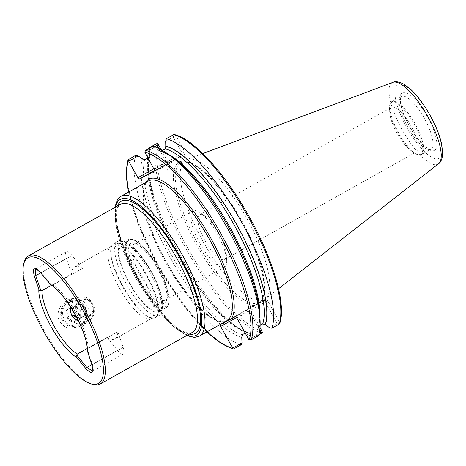 <?xml version="1.0" encoding="UTF-8"?>
<svg xmlns="http://www.w3.org/2000/svg" width="466" height="466" viewBox="0 0 466 466"><rect width="100%" height="100%" fill="white"/><g stroke="black" fill="none" stroke-linecap="round" stroke-linejoin="round"><path stroke-width="0.35" stroke-dasharray="2.33 1.75" d="M119.675 288.501A41.299 12.763 -119.3 0 0 150.134 319.029A41.299 12.763 -119.3 0 0 151.182 318.622A41.299 12.763 -119.3 0 0 142.124 276.355A41.299 12.763 -119.3 0 0 110.803 246.561A41.299 12.763 -119.3 0 0 109.912 247.242A41.299 12.763 -119.3 0 0 119.675 288.501M70.582 307.03C71.42 302.912 73.587 299.877 77.094 297.92C83.542 295.333 88.796 297.197 92.862 303.523C96.147 310.484 94.883 316.024 89.07 320.136L88.773 320.293C85.441 321.936 81.958 322.099 78.329 320.777M71.706 274.008A41.299 12.763 60.7 0 1 74.566 266.867A41.299 12.763 60.7 0 1 82.511 268.369L72.038 255.508A11.93 3.687 -119.3 0 0 66.271 251.791A11.93 3.687 -119.3 0 0 66.37 258.467L71.706 274.008L51.435 285.367M82.511 268.369L52.815 285.006L50.841 284.988M117.811 331.786L123.141 347.327A11.93 3.687 60.7 0 1 123.24 354.003A11.93 3.687 60.7 0 1 117.479 350.286L106.999 337.425A41.299 12.763 -119.3 0 0 114.945 338.928A41.299 12.763 -119.3 0 0 117.811 331.786L88.109 348.428L87.323 349.442L92.489 364.505L93.369 370.091L93.13 370.709M106.999 337.425L87.072 348.591M87.095 350.094L87.323 349.442M87.392 306.249C85.097 302.376 81.876 299.941 77.723 298.939C66.178 295.549 53.275 309.907 59.788 321.721C65.677 329.287 72.865 331.023 81.346 326.928C89.012 321.971 91.027 315.074 87.392 306.249M23.923 262.987A73.424 22.688 -119.3 0 0 44.177 330.464A73.424 22.688 -119.3 0 0 91.808 384.147M236.845 318.01L267.694 300.751L279.635 322.198L279.693 323.585L277.2 323.777L264.397 300.448L235.447 316.67M161.125 149.668L167.48 161.085L169.088 162.314L185.078 153.966L184.897 151.992L175.641 135.356L174.22 134.523L173.212 136.94L182.369 153.39L154.048 169.257M162.512 150.448L159.85 151.38L158.516 150.186A106.493 32.905 60.7 0 1 173.329 157.962M260.133 325.338L257.75 327.184L258.17 334.437L248.885 339.644M259.393 311.556A106.493 32.905 60.7 0 1 258.048 329.008M258.519 335.706L258.17 334.437M158.516 150.186L152.935 146.26M185.078 153.966L183.388 154.904L185.089 153.966M267.694 300.751L266.092 299.516L250.096 307.863L249.223 308.37L249.001 310.577L236.559 317.55M249.234 308.364L220.29 324.581L250.096 307.863L250.277 309.838L249.001 310.577L259.783 329.94M260.034 327.365L250.277 309.838M258.77 334.903L254.582 337.244A112.918 34.892 60.7 0 1 245.279 333.167M245.174 333.103A112.918 34.892 60.7 0 1 239.046 329.043A112.918 34.892 60.7 0 1 147.798 166.181A112.918 34.892 60.7 0 1 147.547 158.213M147.571 157.613A112.918 34.892 60.7 0 1 148.963 148.491M254.582 337.244L253.708 336.318L259.201 333.242M245.227 333.068L247.83 332.171L253.708 336.318M249.164 333.365A106.493 32.905 60.7 0 1 234.351 325.588A106.493 32.905 60.7 0 1 148.293 171.995A106.493 32.905 60.7 0 1 149.633 154.543L149.312 148.293M147.815 158.061L149.93 156.366L149.633 154.543M241.889 337.442A106.493 32.905 60.7 0 1 171.022 259.044A106.493 32.905 60.7 0 1 142.357 158.621M241.155 344.77A112.918 34.892 60.7 0 1 166.082 261.508A112.918 34.892 60.7 0 1 135.792 155.213M263.942 299.953A80.135 24.762 60.7 0 1 203.188 241.72A80.135 24.762 60.7 0 1 185.8 160.024A80.135 24.762 60.7 0 1 186.866 159.529A80.135 24.762 60.7 0 1 246.572 217.832A80.135 24.762 60.7 0 1 265.125 299.195A80.135 24.762 60.7 0 1 264.14 299.842A80.135 24.762 60.7 0 1 263.942 299.953M416.435 151.916A25.525 7.887 60.7 0 1 410.464 150.192A25.525 7.887 60.7 0 1 389.838 113.372A25.525 7.887 60.7 0 1 391.545 107.343A25.525 7.887 60.7 0 1 410.901 125.756A25.525 7.887 60.7 0 1 416.499 151.881A25.525 7.887 60.7 0 1 416.435 151.916M205.081 240.811A25.525 7.887 -119.3 0 0 224.495 259.463A25.525 7.887 -119.3 0 0 224.554 259.428A25.525 7.887 -119.3 0 0 226.295 253.807A25.525 7.887 -119.3 0 0 205.302 216.34A25.525 7.887 -119.3 0 0 199.599 214.89A25.525 7.887 -119.3 0 0 205.081 240.811M277.2 323.777L269.866 327.883M158.766 148.456L166.205 161.824L168.232 162.809L154.537 170.486M144.891 152.807L154.374 147.495M165.68 141.157L173.212 136.94M154.584 146.755L149.522 149.592M154.572 170.795L171.517 161.294L154.566 170.667M183.388 154.904L154.444 171.121L183.388 154.898L182.369 153.39L184.897 151.992M171.482 162.331L152.918 172.7L171.482 162.331M199.99 243.596A32.125 9.926 -119.3 0 0 224.49 267.024A32.125 9.926 -119.3 0 0 226.68 259.952A32.125 9.926 -119.3 0 0 200.264 212.805A32.125 9.926 -119.3 0 0 193.087 210.976A32.125 9.926 -119.3 0 0 199.99 243.596M140.971 276.664A32.125 9.926 -119.3 0 0 165.477 300.092A32.125 9.926 -119.3 0 0 167.44 296.999A32.125 9.926 -119.3 0 0 158.434 267.216A32.125 9.926 -119.3 0 0 137.738 243.992A32.125 9.926 -119.3 0 0 134.074 244.044A32.125 9.926 -119.3 0 0 140.971 276.664M138.437 278.056A34.42 10.636 -119.3 0 0 166.793 299.842A34.42 10.636 -119.3 0 0 157.147 267.938A34.42 10.636 -119.3 0 0 134.977 243.048A34.42 10.636 -119.3 0 0 138.437 278.056M129.565 282.984A39.004 12.052 -119.3 0 0 159.32 311.434A39.004 12.052 -119.3 0 0 150.768 271.509A39.004 12.052 -119.3 0 0 121.189 243.374A39.004 12.052 -119.3 0 0 129.565 282.984M80.828 324.435A12.617 12 -117.6 0 1 80.525 324.598A12.617 12 -117.6 0 1 64.046 318.965A12.617 12 -117.6 0 1 68.852 302.224A12.617 12 -117.6 0 1 85.243 307.7A12.617 12 -117.6 0 1 80.828 324.435M51.534 285.14L41.387 272.68L36.96 268.865L36.307 268.748M80.595 325.851A13.764 13.095 62.4 0 0 85.418 307.589A13.764 13.095 62.4 0 0 67.529 301.618A13.764 13.095 62.4 0 0 62.293 319.88A13.764 13.095 62.4 0 0 80.274 326.025A13.764 13.095 62.4 0 0 80.595 325.851M79.727 325.012A12.617 12 62.4 0 0 79.587 303.389A12.617 12 62.4 0 0 61.454 313.554A12.617 12 62.4 0 0 79.727 325.012M86.909 322.559A13.764 13.095 62.4 0 0 93.386 312.441A13.764 13.095 62.4 0 0 86.175 298.624A13.764 13.095 62.4 0 0 73.844 298.322A13.764 13.095 62.4 0 0 68.607 316.583A13.764 13.095 62.4 0 0 86.583 322.734A13.764 13.095 62.4 0 0 86.909 322.559M89.268 316.356A9.361 8.906 62.4 0 0 93.678 309.476A9.361 8.906 62.4 0 0 88.773 300.081A9.361 8.906 62.4 0 0 75.719 308.084A9.361 8.906 62.4 0 0 89.268 316.356M89.123 315.657A8.673 8.248 62.4 0 0 89.029 300.797A8.673 8.248 62.4 0 0 76.564 307.781A8.673 8.248 62.4 0 0 89.123 315.657M77.496 321.004A8.033 7.637 62.4 0 0 79.01 308.562A8.033 7.637 62.4 0 0 66.871 309.773A8.033 7.637 62.4 0 0 68.164 319.408A8.033 7.637 62.4 0 0 77.496 321.004M73.558 306.11L66.964 309.808L67.017 317.666L73.663 321.837L80.257 318.138L80.204 310.28L73.558 306.11L78.568 303.5L85.214 307.665L85.261 315.529L78.667 319.222L72.026 315.057L71.974 307.193L78.568 303.5M81.964 317.375A6.885 6.547 -117.6 0 1 81.8 317.463A6.885 6.547 -117.6 0 1 75.346 317.136A6.885 6.547 -117.6 0 1 71.997 311.125A6.885 6.547 -117.6 0 1 75.271 305.347A6.885 6.547 -117.6 0 1 75.434 305.259A6.885 6.547 -117.6 0 1 81.888 305.579A6.885 6.547 -117.6 0 1 85.237 311.597A6.885 6.547 -117.6 0 1 81.964 317.375M85.214 307.665L80.204 310.28M71.974 307.193L66.964 309.808M72.026 315.057L67.017 317.666M78.667 319.222L73.663 321.837M85.261 315.529L80.257 318.138M82.593 317.049A6.885 6.547 62.4 0 0 85.004 307.915A6.885 6.547 62.4 0 0 76.063 304.927A6.885 6.547 62.4 0 0 73.442 314.061A6.885 6.547 62.4 0 0 82.43 317.136A6.885 6.547 62.4 0 0 82.593 317.049M88.109 348.428A41.299 12.763 -119.3 0 0 76.377 313.63A41.299 12.763 -119.3 0 0 52.815 285.006M192.143 332.491A73.424 22.688 -119.3 0 0 192.33 332.392L192.202 332.462C190.74 333.33 188.509 333.289 185.509 332.34C178.921 330.039 170.894 323.48 161.44 312.669C148.712 297.646 137.755 280.043 128.564 259.859C121.795 244.58 117.846 231.544 116.716 220.756C115.562 206.572 119.756 204.772 120.548 204.283A73.424 22.688 -119.3 0 0 136.317 278.837A73.424 22.688 -119.3 0 0 192.143 332.491M175.641 135.356A111.543 34.467 60.7 0 1 249.496 217.366A111.543 34.467 60.7 0 1 279.635 322.198M161.102 151.24A104.401 32.259 60.7 0 1 168.174 154.17M259.929 317.934A104.401 32.259 60.7 0 1 258.514 326.247M158.65 150.419A106.236 32.83 60.7 0 1 229.319 228.62A106.236 32.83 60.7 0 1 257.919 328.769M254.652 305.486A81.515 25.187 60.7 0 1 178.618 204.358A81.515 25.187 60.7 0 1 216.108 184.792A81.515 25.187 60.7 0 1 261.537 301.892M262.212 331.285A111.543 34.467 60.7 0 1 188.357 249.275A111.543 34.467 60.7 0 1 158.224 144.448M261.816 333.19A112.918 34.892 60.7 0 1 186.744 249.933A112.918 34.892 60.7 0 1 156.448 143.633M249.03 333.132A106.236 32.83 60.7 0 1 178.362 254.931A106.236 32.83 60.7 0 1 149.761 154.782M246.578 332.316A104.401 32.259 60.7 0 1 177.342 255.525A104.401 32.259 60.7 0 1 149.167 157.304M242.349 334.681A104.401 32.259 60.7 0 1 173.119 257.89A104.401 32.259 60.7 0 1 144.943 159.675M241.761 337.203A106.236 32.83 60.7 0 1 171.092 259.009A106.236 32.83 60.7 0 1 142.491 158.854M233.88 348.848A112.918 34.892 60.7 0 1 158.801 265.585A112.918 34.892 60.7 0 1 128.511 159.29M206.962 331.885A111.543 34.467 60.7 0 1 128.622 192.068M223.855 322.42A81.515 25.187 60.7 0 1 166.735 262.568A81.515 25.187 60.7 0 1 145.514 182.602M430.834 149.301A30.29 9.361 60.7 0 1 407.872 127.294A30.29 9.361 60.7 0 1 401.302 96.415A30.29 9.361 60.7 0 1 424.27 118.265A30.29 9.361 60.7 0 1 430.91 149.26A30.29 9.361 60.7 0 1 430.834 149.301M434.458 150.431A33.039 10.211 60.7 0 1 402.513 111.217A33.039 10.211 60.7 0 1 418.2 103.033A33.039 10.211 60.7 0 1 434.458 150.431M438.902 158.405A42.173 13.031 60.7 0 1 398.127 108.362A42.173 13.031 60.7 0 1 418.148 97.912A42.173 13.031 60.7 0 1 438.902 158.405M438.535 163.758A46.711 14.434 60.7 0 1 437.848 164.201A46.711 14.434 60.7 0 1 401.902 129.286A46.711 14.434 60.7 0 1 392.925 82.348M259.044 302.702A80.135 24.762 60.7 0 1 198.289 244.464A80.135 24.762 60.7 0 1 180.901 162.774A80.135 24.762 60.7 0 1 241.673 220.575A80.135 24.762 60.7 0 1 259.242 302.591A80.135 24.762 60.7 0 1 259.044 302.702M226.534 320.911A80.135 24.762 60.7 0 1 165.78 262.678A80.135 24.762 60.7 0 1 148.392 180.989C139.078 186.93 143.435 212.805 156.559 242.215C169.665 271.923 191.695 302.818 208.366 315.063C212.053 317.829 215.374 319.734 218.327 320.771C221.833 321.954 224.583 321.994 226.569 320.893L226.732 320.806A80.135 24.762 60.7 0 1 226.534 320.911M199.215 336.219A80.135 24.762 60.7 0 1 138.46 277.986A80.135 24.762 60.7 0 1 121.073 196.291M189.243 334.116A75.719 23.399 60.7 0 1 137.93 278.709A75.719 23.399 60.7 0 1 117.461 206.007M115.481 207.12A77.839 24.051 -119.3 0 0 137.359 279.029A77.839 24.051 -119.3 0 0 187.262 335.229M420.588 154.52A29.83 9.215 60.7 0 1 413.61 152.504A29.83 9.215 60.7 0 1 389.506 109.481A29.83 9.215 60.7 0 1 409.55 116.599A29.83 9.215 60.7 0 1 420.588 154.52M421.474 154.549A30.29 9.361 60.7 0 1 398.512 132.542A30.29 9.361 60.7 0 1 391.935 101.664A30.29 9.361 60.7 0 1 414.909 123.513A30.29 9.361 60.7 0 1 421.549 154.508A30.29 9.361 60.7 0 1 421.474 154.549M266.092 299.516L264.397 300.448M153.786 168.779L167.48 161.085M169.088 162.314L168.232 162.809M137.435 278.586A38.09 11.772 -119.3 0 0 169.129 299.236A38.09 11.772 -119.3 0 0 137.051 241.592A38.09 11.772 -119.3 0 0 137.435 278.586M136.422 279.14A39.004 12.052 -119.3 0 0 166.176 307.589A39.004 12.052 -119.3 0 0 157.625 267.67A39.004 12.052 -119.3 0 0 128.039 239.536A39.004 12.052 -119.3 0 0 136.422 279.14M129.251 283.147A40.152 12.407 -119.3 0 0 162.669 304.915A40.152 12.407 -119.3 0 0 128.849 244.149A40.152 12.407 -119.3 0 0 129.251 283.147M126.717 284.54A42.447 13.118 -119.3 0 0 159.098 315.499A42.447 13.118 -119.3 0 0 149.796 272.057A42.447 13.118 -119.3 0 0 117.601 241.44A42.447 13.118 -119.3 0 0 126.717 284.54M123.164 286.532A42.447 13.118 -119.3 0 0 155.545 317.492A42.447 13.118 -119.3 0 0 146.237 274.049A42.447 13.118 -119.3 0 0 114.048 243.433A42.447 13.118 -119.3 0 0 123.164 286.532M122.692 286.8A42.371 13.095 -119.3 0 0 153.943 318.121A42.371 13.095 -119.3 0 0 145.724 274.34A42.371 13.095 -119.3 0 0 112.673 244.475A42.371 13.095 -119.3 0 0 122.692 286.8M66.37 258.467L40.664 272.866M72.038 255.508L41.387 272.68L40.426 272.575M117.479 350.286L91.837 364.651M123.141 347.327L92.489 364.505L92.087 365.396M110.803 246.561L74.566 266.867M151.182 318.622L114.945 338.928M257.75 327.184C263.907 311.993 251.401 266.75 227.781 226.062C206.036 187.186 176.532 155.26 159.85 151.38M234.351 325.588L239.046 329.043M148.293 171.995L147.798 166.181M247.83 332.171C230.658 328.221 199.955 294.43 178.035 254.162C156.477 215.403 144.076 174.307 149.93 156.366M206.846 331.949L182.171 303.704L158.58 267.135L139.713 227.921L128.5 192.132M389.838 113.372L389.506 109.481C389.634 104.221 390.444 101.617 391.935 101.664L401.302 96.415C401.412 97.126 400.696 94.738 400.428 100.679C400.55 103.737 401.442 107.634 403.102 112.358C406.102 120.607 410.313 128.517 415.719 136.089L423.926 145.497C426.477 147.705 428.435 148.951 429.798 149.242L430.899 149.266L421.45 154.561C420.699 155.795 418.084 155.108 413.61 152.504L410.464 150.192M202.809 153.559L186.866 159.529M278.54 288.716L265.125 299.195M185.8 160.024L180.901 162.774C190.827 157.933 210.62 175.158 228.858 201.708C247.353 228.392 262.201 263.313 263.931 283.922C264.368 288.518 264.257 292.345 263.599 295.403C262.754 299.108 261.298 301.508 259.242 302.591L264.14 299.842M224.554 259.428L416.499 151.881M199.599 214.89L391.545 107.343M152.475 171.896L152.918 172.7L165.628 173.119L171.966 162.098L171.517 161.294M205.302 216.34L200.264 212.805M226.295 253.807L226.68 259.952M193.087 210.976L134.074 244.044M224.49 267.024L165.477 300.092M137.738 243.992L134.977 243.048M167.44 296.999L166.793 299.842M159.32 311.434L166.176 307.589C171.727 307.001 169.939 287.353 158.201 267.408C152.935 258.1 147.413 250.679 141.635 245.139L135.868 240.677C132.204 238.761 129.595 238.382 128.039 239.536L121.189 243.374M150.134 319.029L155.545 317.492L159.098 315.499C161.248 314.597 162.552 311.9 163.03 307.409L162.325 299.434C160.578 290.924 156.873 281.557 151.205 271.334C145.444 261.146 139.392 253.079 133.037 247.126L126.641 242.361C122.506 240.374 119.494 240.066 117.601 241.44L114.048 243.433L109.912 247.242M77.094 297.92L68.852 302.224M88.773 320.293L80.525 324.598M66.271 251.791L35.766 268.888M35.457 268.352L36.96 268.865M123.24 354.003L92.728 371.099M93.369 370.091L93.025 371.635M114.811 207.498L115.521 223.179L127.34 259.387L141.897 287.021L159.104 311.527L172.851 326.159L186.592 335.607M80.274 326.025L86.583 322.734M67.529 301.618L73.844 298.322M88.773 300.081L86.175 298.624M93.678 309.476L93.386 312.441M81.8 317.463L82.43 317.136M75.434 305.259L76.063 304.927"/><path stroke-width="0.7" d="M78.329 320.777C75.55 319.688 73.412 317.847 71.921 315.255C70.529 312.669 70.081 309.925 70.582 307.03M51.435 285.367L42.004 290.65A41.299 12.763 -119.3 0 0 53.741 325.443A41.299 12.763 -119.3 0 0 77.304 354.067L87.072 348.591M93.13 370.709L92.728 371.099L86.816 367.464L76.674 354.999C75.946 355.797 75.981 356.618 76.785 357.469L86.391 369.223L90.736 372.876L93.025 371.635L92.087 365.396L87.095 350.094C88.534 334.448 65.176 292.45 50.841 284.988L40.426 272.575L35.457 268.352L33.214 269.633L34.018 275.173L38.847 289.316C39.138 290.429 39.814 290.889 40.886 290.697L42.004 290.65M76.674 354.999L77.304 354.067M43.408 330.907A72.049 22.263 -119.3 0 0 90.154 383.582A72.049 22.263 -119.3 0 0 82.575 309.721A72.049 22.263 -119.3 0 0 23.539 264.694A72.049 22.263 -119.3 0 0 43.408 330.907M90.154 383.582L91.808 384.147A73.424 22.688 -119.3 0 0 100.184 384.019A73.424 22.688 -119.3 0 0 84.09 308.871A73.424 22.688 -119.3 0 0 28.409 255.91A73.424 22.688 -119.3 0 0 23.923 262.987L23.539 264.694M279.175 324.132L279.693 323.585C286.549 304.811 273.158 259.073 248.984 216.317C225.509 174.121 194.124 139.293 174.534 134.581L173.591 134.686L166.362 138.74A112.918 34.892 60.7 0 1 241.4 221.682A112.918 34.892 60.7 0 1 271.94 328.186L279.175 324.132A112.918 34.892 60.7 0 0 248.628 217.634A112.918 34.892 60.7 0 0 173.591 134.686M271.94 328.186L269.866 327.883L265.189 324.697L262.737 323.882L260.133 325.338M166.362 138.74L165.68 141.157L165.791 146.108A106.493 32.905 60.7 0 1 236.664 224.507A106.493 32.905 60.7 0 1 265.323 324.93M165.791 146.108L165.331 148.87L162.512 150.448M154.537 170.486L139.282 179.031L154.45 171.115A1.835 0.565 60.7 0 1 154.438 171.121A1.835 0.565 60.7 0 0 154.048 169.257L144.751 152.114L145.654 150.343L152.935 146.26A112.918 34.892 60.7 0 1 168.634 154.508L173.329 157.962A106.493 32.905 60.7 0 1 259.393 311.556L259.882 317.369A112.918 34.892 60.7 0 1 258.519 335.706L251.238 339.784L248.885 339.644L236.845 318.01A1.835 0.565 60.7 0 0 235.447 316.67L224.426 322.42A81.515 25.187 60.7 0 1 223.855 322.42M168.634 154.508A112.918 34.892 60.7 0 1 259.882 317.369M148.963 148.491A112.918 34.892 60.7 0 1 149.219 147.687L157.164 143.423L158.224 144.448L161.125 149.668M259.201 333.242L261.042 332.211L262.544 332.532L260.034 327.365M262.544 332.532L258.77 334.903M147.547 158.213A112.918 34.892 60.7 0 1 147.571 157.613M149.312 148.293L149.219 147.687M139.282 179.031A1.835 0.565 60.7 0 1 137.889 177.692L127.981 159.879L135.792 155.213L138.216 155.929L142.491 158.854L144.943 159.675L147.815 158.061M242.011 342.871L241.155 344.77L233.88 348.848L233.122 349.005L232.726 348.079L242.011 342.871L241.761 337.203L242.349 334.681L245.227 333.068M236.559 317.55L220.686 326.445L232.726 348.079M220.686 326.445A1.835 0.565 60.7 0 1 220.29 324.581A1.835 0.565 60.7 0 1 220.296 324.581L224.426 322.42M261.042 332.211L259.783 329.94M157.164 143.423L157.048 145.375L158.766 148.456M157.048 145.375L154.584 146.755M138.216 155.929L128.733 161.242M154.566 170.667L152.475 171.896L154.572 170.795M36.307 268.748L35.766 268.888L35.713 275.645L40.886 290.697M38.847 289.316A43.594 13.473 -119.3 0 0 51.208 326.841A43.594 13.473 -119.3 0 0 76.785 357.469M87.462 351.9A43.594 13.473 -119.3 0 0 75.102 314.369A43.594 13.473 -119.3 0 0 49.524 283.742M100.184 384.019L192.33 332.392A73.424 22.688 -119.3 0 0 176.23 257.244A73.424 22.688 -119.3 0 0 120.548 204.283L28.409 255.91M165.919 146.347A106.236 32.83 60.7 0 1 236.588 224.542A106.236 32.83 60.7 0 1 265.189 324.697M165.331 148.87A104.401 32.259 60.7 0 1 234.561 225.66A104.401 32.259 60.7 0 1 262.737 323.882M168.174 154.17A104.401 32.259 60.7 0 1 229.872 227.192A104.401 32.259 60.7 0 1 259.929 317.934M145.654 150.343A112.918 34.892 60.7 0 1 220.692 233.285A112.918 34.892 60.7 0 1 251.238 339.784M144.751 152.114A111.543 34.467 60.7 0 1 219.311 234.375A111.543 34.467 60.7 0 1 249.176 339.83M232.726 348.411A111.543 34.467 60.7 0 1 206.962 331.885M128.622 192.068A111.543 34.467 60.7 0 1 128.214 160.741M145.514 182.602A81.515 25.187 60.7 0 1 203.84 226.441A81.515 25.187 60.7 0 1 231.317 318.826M438.535 163.758C440.819 162.43 442.205 159.069 442.7 153.669L441.692 144.285C439.665 135.198 435.704 125.377 429.803 114.817C423.949 104.495 417.74 96.159 411.175 89.816L403.812 84.13C398.844 81.666 395.215 81.072 392.925 82.348A46.711 14.434 60.7 0 1 427.724 116.331A46.711 14.434 60.7 0 1 438.535 163.758L278.54 288.716M186.592 335.607L194.514 337.407L199.413 336.114A80.135 24.762 60.7 0 0 181.845 254.098A80.135 24.762 60.7 0 0 121.073 196.291L148.392 180.989A80.135 24.762 60.7 0 1 209.164 238.79A80.135 24.762 60.7 0 1 226.732 320.806L199.413 336.114A80.135 24.762 60.7 0 1 199.215 336.219M117.461 206.007A75.719 23.399 60.7 0 1 174.22 248.081A75.719 23.399 60.7 0 1 195.167 333.429A75.719 23.399 60.7 0 1 189.243 334.116M187.262 335.229A77.839 24.051 -119.3 0 0 196.198 335.281A77.839 24.051 -119.3 0 0 172.804 244.539A77.839 24.051 -119.3 0 0 115.481 207.12M137.889 177.692L153.786 168.779M40.664 272.866L35.713 275.645M91.837 364.651L86.816 367.464M233.122 349.005L220.82 343.168L206.846 331.949M128.5 192.132L126.216 173.69L127.981 159.879M392.925 82.348L202.809 153.559M121.073 196.291L117.362 199.862L114.811 207.498"/></g></svg>
